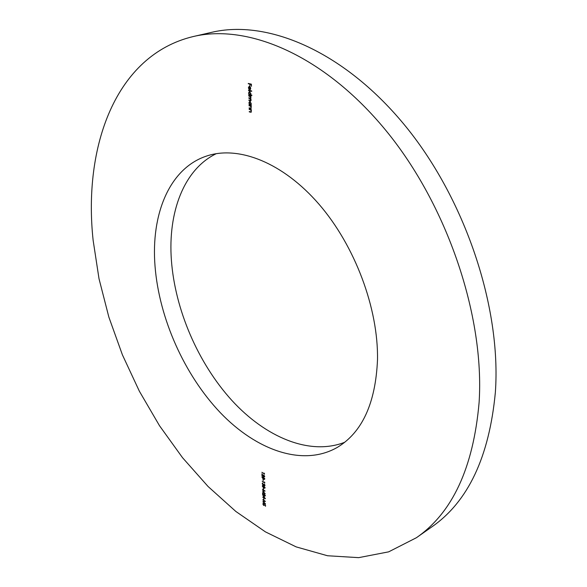 <?xml version="1.0" encoding="UTF-8"?>
<svg xmlns="http://www.w3.org/2000/svg" width="587" height="587" viewBox="0 0 587 587"><rect width="100%" height="100%" fill="white"/><g stroke="black" fill="none" stroke-linecap="round" stroke-linejoin="round"><path stroke-width="0.88" d="M155.041 266.307C150.778 214.248 169.482 167.757 207.343 155.804C238.982 145.569 283.007 162.599 319.071 204.305C355.076 245.968 378.446 308.674 377.5 359.802C375.599 403.291 362.142 432.516 337.143 447.492C302.797 467.047 256.35 450.295 220.367 412.72C184.34 374.829 159.194 318.47 155.041 266.307M344.708 442.282C309.591 456.004 265.515 437.22 231.777 400.327C198.046 363.126 174.999 309.687 171.382 260.041C167.897 212.501 183.665 169.504 216.273 153.669M193.35 36.519L211.694 32.322C266.542 19.29 342.426 50.122 403.724 124.011C464.941 197.738 501.503 307.184 495.355 392.424C489.235 456.979 468.044 501.812 431.783 526.921L416.388 537.736L388.66 551.846L358.672 557.65L327.517 555.75L296.156 546.886L265.39 531.851L235.857 511.468L208.084 486.506L182.52 457.691L159.51 425.722L139.376 391.228L122.404 354.834L108.866 317.127L99.012 278.73L93.128 240.288C83.068 146.897 115.404 55.046 193.35 36.519C247.868 23.546 323.863 55.039 385.681 130.211C447.419 205.223 484.737 316.364 479.102 402.499C473.364 467.707 452.452 512.789 416.388 537.736M262.829 499.713L265.471 501.364L263.35 501.452L265.566 504.028L262.939 502.927L264.818 503.433L262.881 501.21L264.744 501.107L263.035 499.588M263.284 495.788L265.449 498.767L262.741 497.218L263.343 497.284L263.284 495.788M262.47 489.411L265.126 491.048L262.991 491.158L265.214 493.74L262.58 492.654L264.466 493.146L262.521 490.923L264.392 490.798L262.683 489.287M262.286 486.124L262.506 485.581L263.644 485.845L265.082 487.694L264.854 488.252L263.717 488.002L262.286 486.124L263.167 485.61M264.554 482.022L264.854 482.954L262.176 481.179L264.568 482.514L264.554 482.022M261.978 477.297L262.198 476.747L263.343 477.004L264.781 478.853L264.546 479.418L263.416 479.175L261.978 477.297L262.873 476.776M264.253 473.144L264.554 474.076L261.868 472.315L264.267 473.636L264.253 473.144M249.057 105.447L251.302 106.012L250.935 108.573L249.152 108.235L249.137 107.839L250.803 108.177L251.119 107.487L250.48 106.254L249.057 105.447M248.712 95.644L250.965 96.195L250.546 98.594L251.133 99.9L250.7 100.759L248.881 100.414L248.866 100.017L250.576 100.377L250.854 99.761L248.785 97.831L250.488 98.176L250.781 97.567L248.712 95.644M248.521 90.178L251.691 90.941L251.706 91.337L248.536 90.574L248.521 90.178M248.286 83.442L251.39 84.168L251.456 86.333L251.082 84.491L250.128 84.271L249.871 85.951L249.805 84.19L248.286 83.442M248.675 87.793L249.071 89.415L248.396 87.771L249.101 86.428L250.275 86.979L250.737 88.344L250.333 89.54L249.563 89.701L249.468 86.81L248.675 87.793M251.838 95.123L251.845 95.52L248.683 94.742L249.057 94.441L248.58 93.025L249.292 91.638L250.92 93.612L250.488 94.793L251.838 95.123M251.258 104.728L251.273 105.124L249.02 104.552L249.394 104.259L248.925 102.85L249.622 101.478L251.251 103.451L250.84 104.625L251.258 104.728M249.182 109.123L251.427 109.703L251.06 112.249L249.277 111.904L249.262 111.515L250.935 111.853L251.243 111.17L250.612 109.938L249.182 109.123M264.429 476.314L263.776 474.942L264.7 476.483L263.937 477.011L262.22 474.634L262 475.976L261.919 473.797L263.908 476.71L264.664 476.182M262.983 479.219L263.299 480.599L262.983 479.219M264.722 485.104L264.282 483.923L264.774 485.823L263.093 485.258L262.198 483.673L262.433 483.05L262.947 483.05L262.47 483.835L263.064 484.957L263.592 484.297L264.326 485.508L264.957 484.965M263.284 488.039L263.6 489.411L263.284 488.039M265.075 495.545L264.429 494.181L265.346 495.714L264.59 496.22L262.888 493.843L262.668 495.157L262.594 493.014L264.561 495.92L265.309 495.406M263.644 498.363L263.952 499.728L263.644 498.363M262.917 504.16L263.46 503.536L263.651 505.18L265.045 504.651L265.471 506.273L265.067 504.937L263.658 505.458L262.917 504.16L263.556 503.778M250.898 84.058L250.128 84.271M250.583 83.978L249.805 84.19M249.071 83.625L248.301 83.838M250.414 89.466L249.563 89.701M249.981 86.671L249.468 86.81M249.746 86.92L249.945 89.349L250.458 88.299L249.746 86.92L250.128 86.81M249.284 90.361L248.536 90.574M249.519 94.507L248.683 94.742M249.791 94.624L250.642 93.546L249.416 92.034L248.859 93.106L249.791 94.624M250.179 91.895L249.71 92.027M250.972 96.385L250.59 96.495M249.6 100.201L248.881 100.414M249.534 98.014L248.8 98.227M249.46 95.828L248.727 96.033M249.842 104.31L249.02 104.552M250.128 104.442L250.979 103.385L249.754 101.874L249.204 102.93L250.128 104.442M250.51 101.734L250.047 101.874M251.309 106.188L250.906 106.306M249.857 108.023L249.152 108.235M251.302 106.02L250.48 106.254M249.776 105.631L249.064 105.836M251.434 109.872L251.038 109.989M249.974 111.699L249.277 111.904M251.419 109.696L250.612 109.938M249.901 109.307L249.196 109.512M264.7 476.571L263.937 477.011M264.51 478.713L263.35 477.29L262.426 477.055L263.402 478.889L264.333 479.109L264.744 478.574M264.994 485.412L264.333 485.794M263.908 484.789L263.093 485.258M264.803 487.555L263.651 486.131L262.727 485.889L263.71 487.716L264.634 487.936L265.038 487.415M263.563 490.827L262.991 491.158M265.353 495.773L264.59 496.22M263.578 496.499L263.607 497.438L264.759 498.092L263.739 496.404M263.901 501.129L263.35 501.452M264.796 504.908L263.658 505.458M251.038 100.443L250.099 100.715M250.898 98.095L249.673 98.44M250.407 96.063L249.673 96.268M251.295 108.235L250.297 108.529M250.59 105.836L249.879 106.042M251.419 111.904L250.422 112.198M250.708 109.512L250.003 109.718M264.847 504.578L264.311 504.901M249.174 86.817L249.901 86.612M250.106 94.624L250.766 94.441M249.416 92.034L250.106 91.836M250.576 100.377L251.111 100.223M250.488 98.176L251.038 98.022M250.451 104.442L251.126 104.251M249.754 101.874L250.436 101.676M264.253 476.739L264.7 476.483M264.333 479.109L264.781 478.845M262.426 477.055L262.895 476.783M263.402 484.979L263.886 484.693M264.568 485.53L264.994 485.28M264.634 487.936L265.075 487.68M262.727 485.889L263.189 485.625M264.913 495.956L265.346 495.699M265.243 505.943L265.684 505.678"/></g></svg>
